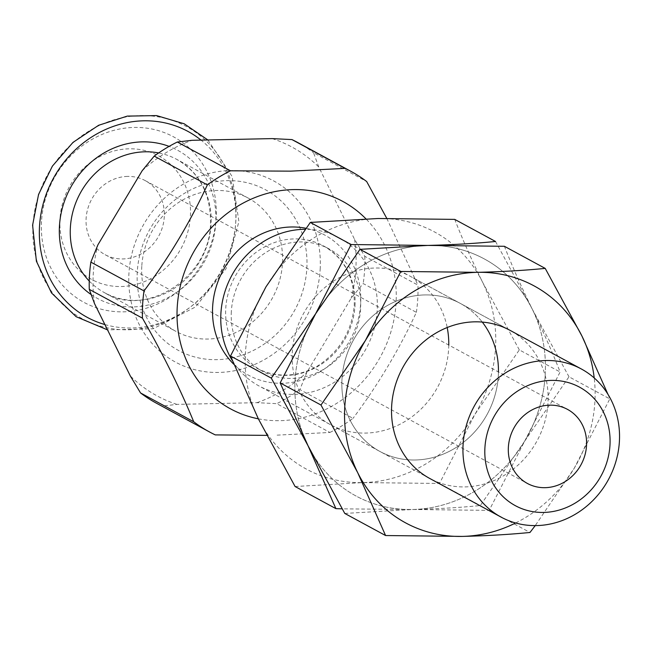 <?xml version="1.0" encoding="UTF-8"?>
<svg xmlns="http://www.w3.org/2000/svg" width="652" height="652" viewBox="0 0 652 652"><rect width="100%" height="100%" fill="white"/><g stroke="black" fill="none" stroke-linecap="round" stroke-linejoin="round"><path stroke-width="0.49" stroke-dasharray="3.26 2.44" d="M127.572 176.407A42.119 38.24 118.4 0 0 87.784 208.721A42.119 38.24 118.4 0 0 105.135 254.704A42.119 38.24 118.4 0 0 122.82 258.934A42.119 38.24 118.4 0 0 162.609 226.619A42.119 38.24 118.4 0 0 145.257 180.637A42.119 38.24 118.4 0 0 127.572 176.407M231.33 311.55A69.65 63.236 118.4 0 0 262.78 371.42A69.65 63.236 118.4 0 0 360.589 308.803A69.65 63.236 118.4 0 0 329.138 248.942A69.65 63.236 118.4 0 0 231.33 311.55M232.324 360.572A84.238 76.48 118.4 0 0 258.942 385.927A84.238 76.48 118.4 0 0 377.223 310.205A84.238 76.48 118.4 0 0 339.187 237.793A84.238 76.48 118.4 0 0 305.054 229.317M141.786 266.252A75.811 68.835 118.4 0 0 176.016 331.428A75.811 68.835 118.4 0 0 282.479 263.269A75.811 68.835 118.4 0 0 248.241 198.102A75.811 68.835 118.4 0 0 141.786 266.252M258.339 418.82A117.93 107.075 118.4 0 0 279.985 420.67A117.93 107.075 118.4 0 0 386.082 345.169A117.93 107.075 118.4 0 0 365.935 218.844M215.266 434.892L162.112 406.09L176.896 404.379L256.978 402.683L276.733 403.661L329.888 432.463L275.446 435.226M329.888 432.463A148.257 134.605 118.4 0 0 353.017 418.372L299.855 389.57L306.921 372.251L351.175 298.184L363.205 283.555L416.367 312.349C399.097 349.627 377.981 384.965 353.017 418.372M416.367 312.349A148.257 134.605 118.4 0 0 417.94 285.111L364.778 256.317L354.566 239.357L318.755 166.993L313.514 152.731L366.668 181.525M386.775 218.363L417.94 285.111M364.778 256.317A148.257 134.605 -61.6 0 1 363.205 283.555M354.566 239.357A141.517 128.485 -61.6 0 1 351.175 298.184M297.654 142.478A148.257 134.605 -61.6 0 1 313.514 152.731M272.202 138.607A141.517 128.485 -61.6 0 1 318.755 166.993M142.177 170.734A141.517 128.485 -61.6 0 1 192.12 140.302M94.532 303.62A141.517 128.485 -61.6 0 1 97.922 244.802M162.112 406.09A148.257 134.605 -61.6 0 1 156.415 403.197M176.896 404.379A141.517 128.485 -61.6 0 1 130.343 375.992M299.855 389.57A148.257 134.605 -61.6 0 1 276.733 403.661M256.978 402.683A141.517 128.485 118.4 0 0 306.921 372.251M265.975 286.823A134.785 122.364 118.4 0 0 245.413 353.197A134.785 122.364 118.4 0 0 258.363 418.861A134.785 122.364 118.4 0 0 362.862 482.586A134.785 122.364 118.4 0 0 474.974 414.273A134.785 122.364 118.4 0 0 482.586 282.226A134.785 122.364 118.4 0 0 378.087 218.501A134.785 122.364 118.4 0 0 265.975 286.823M545.211 374.802A134.785 122.364 118.4 0 0 532.26 309.138C543.149 331.314 552.431 352.267 560.117 371.99L524.648 441.184A134.785 122.364 118.4 0 0 545.211 374.802M448.772 345.063A84.238 76.48 -61.6 0 1 448.633 348.885A84.238 76.48 -61.6 0 1 330.352 424.615L380.026 451.526A84.238 76.48 -61.6 0 0 498.315 375.796A84.238 76.48 -61.6 0 0 498.446 371.974A84.238 76.48 -61.6 0 1 498.315 375.796A84.238 76.48 -61.6 0 1 380.026 451.526A84.238 76.48 -61.6 0 1 341.99 379.114A84.238 76.48 -61.6 0 1 460.279 303.392A84.238 76.48 -61.6 0 1 482.276 322.08A84.238 76.48 -61.6 0 0 460.279 303.392L509.954 330.303A84.238 76.48 -61.6 0 1 547.99 402.708A84.238 76.48 -61.6 0 1 429.701 478.438L258.942 385.927M330.352 424.615A84.238 76.48 -61.6 0 1 292.308 352.202A84.238 76.48 -61.6 0 1 410.597 276.481A84.238 76.48 -61.6 0 1 447.199 327.532M495.528 241.484L532.26 309.138A134.785 122.364 118.4 0 0 427.761 245.421A134.785 122.364 118.4 0 0 315.649 313.734A134.785 122.364 118.4 0 0 308.037 445.772A134.785 122.364 118.4 0 0 412.537 509.497A134.785 122.364 118.4 0 0 524.648 441.184L480.304 505.561C459.758 507.59 437.166 508.902 412.537 509.497L342.113 508.845M295.095 486.522L362.862 482.586L439.505 483.458L474.974 414.273L519.318 349.888L560.117 371.99M519.318 349.888L482.586 282.226C471.698 260.058 462.415 239.105 454.729 219.382M439.505 483.458L480.304 505.561M315.649 313.734A134.785 122.364 118.4 0 0 295.087 380.108A134.785 122.364 118.4 0 0 308.037 445.772A134.785 122.364 118.4 0 0 412.537 509.497A134.785 122.364 118.4 0 0 524.648 441.184A134.785 122.364 118.4 0 0 532.26 309.138A134.785 122.364 118.4 0 0 427.761 245.421A134.785 122.364 118.4 0 0 315.649 313.734M515.642 522.986A134.785 122.364 118.4 0 0 574.322 468.095A134.785 122.364 118.4 0 0 594.885 401.713A134.785 122.364 118.4 0 0 594.208 377.956M607.982 394.346L609.799 398.902L574.322 468.095L535.243 525.593M429.701 478.438L380.026 451.526A84.238 76.48 -61.6 0 1 341.99 379.114A84.238 76.48 -61.6 0 1 460.279 303.392L410.597 276.481M344.769 513.434L412.537 509.497L489.179 510.369L524.648 441.184L568.992 376.799L609.799 398.902M568.992 376.799L532.26 309.138C521.38 286.97 512.089 266.016 504.403 246.293M489.179 510.369L529.978 532.472M233.823 364.297A79.756 72.413 118.4 0 0 312.658 375.862A79.756 72.413 118.4 0 0 360.654 303.563A79.756 72.413 118.4 0 0 305.861 228.257M354.998 305.78A69.65 63.236 118.4 0 0 323.547 245.91A69.65 63.236 118.4 0 0 225.747 308.518A69.65 63.236 118.4 0 0 257.198 368.388A69.65 63.236 118.4 0 0 354.998 305.78M306.847 268.347A91.378 82.959 118.4 0 0 227.23 180.628A91.378 82.959 118.4 0 0 137.279 271.941A91.378 82.959 118.4 0 0 216.904 359.668A91.378 82.959 118.4 0 0 306.847 268.347M320.165 269.463A103.049 93.554 118.4 0 0 230.368 170.539A103.049 93.554 118.4 0 0 128.933 273.522A103.049 93.554 118.4 0 0 218.73 372.447A103.049 93.554 118.4 0 0 320.165 269.463M89.251 281.045A75.811 68.835 118.4 0 0 104.605 292.74A75.811 68.835 118.4 0 0 211.069 224.59A75.811 68.835 118.4 0 0 176.831 159.414A75.811 68.835 118.4 0 0 158.648 152.943M91.125 294.557A84.238 76.48 118.4 0 0 170.767 296.106A84.238 76.48 118.4 0 0 215.779 222.739A84.238 76.48 118.4 0 0 169.104 146.39M33.016 224.826A109.308 99.243 118.4 0 0 128.257 329.757A109.308 99.243 118.4 0 0 235.861 220.523A109.308 99.243 118.4 0 0 140.612 115.591A109.308 99.243 118.4 0 0 33.016 224.826M104.89 324.557A105.73 95.991 118.4 0 0 235.722 222.316A105.73 95.991 118.4 0 0 201.044 140.115M41.508 221.493A94.108 85.445 118.4 0 0 123.521 311.835A94.108 85.445 118.4 0 0 216.154 217.784A94.108 85.445 118.4 0 0 134.149 127.442A94.108 85.445 118.4 0 0 41.508 221.493M59.984 219.048A70.286 63.806 118.4 0 0 121.223 286.521A70.286 63.806 118.4 0 0 190.408 216.285A70.286 63.806 118.4 0 0 129.169 148.819A70.286 63.806 118.4 0 0 59.984 219.048M105.135 254.704L527.386 483.45M262.78 371.42L257.198 368.388C281.322 380.841 307.214 374.158 322.096 362.862C341.509 348.445 352.243 329.162 354.28 304.997C354.704 277.801 344.452 258.102 323.547 245.91L329.138 248.942M248.241 198.102L176.831 159.414C199.756 172.837 210.963 194.345 210.474 223.938C209.577 278.306 145.16 318.168 104.605 292.74L176.016 331.428M207.874 139.968L232.128 176.496L238.901 221.598L226.057 268.746L195.453 306.986L153.163 328.763L107.523 329.879M339.187 237.793L509.954 330.303M145.257 180.637L567.509 409.383"/><path stroke-width="0.98" d="M549.823 405.153A42.119 38.24 118.4 0 0 510.035 437.476A42.119 38.24 118.4 0 0 527.386 483.45A42.119 38.24 118.4 0 0 545.064 487.68A42.119 38.24 118.4 0 0 584.86 455.365A42.119 38.24 118.4 0 0 567.509 409.383A42.119 38.24 118.4 0 0 549.823 405.153M305.054 229.317A84.238 76.48 118.4 0 0 220.898 313.514A84.238 76.48 118.4 0 0 232.324 360.572M463.075 444.713A84.238 76.48 118.4 0 0 501.111 517.126A84.238 76.48 118.4 0 0 619.4 441.396A84.238 76.48 118.4 0 0 581.364 368.991A84.238 76.48 118.4 0 0 463.075 444.713M484.917 447.745A67.392 61.182 118.4 0 0 543.638 512.439A67.392 61.182 118.4 0 0 609.979 445.096A67.392 61.182 118.4 0 0 551.25 380.401A67.392 61.182 118.4 0 0 484.917 447.745M365.935 218.844A117.93 107.075 118.4 0 0 293.31 189.593A117.93 107.075 118.4 0 0 178.428 295.886A117.93 107.075 118.4 0 0 258.339 418.82M350.809 171.28A148.257 134.605 118.4 0 0 345.112 168.379L291.957 139.585A148.257 134.605 -61.6 0 1 297.654 142.478L350.809 171.28A148.257 134.605 118.4 0 1 366.668 181.525L386.775 218.363M291.957 139.585L272.202 138.607L192.12 140.302L177.336 142.014L230.498 170.808L290.67 171.15L345.112 168.379M266.758 435.373L215.266 434.892A148.257 134.605 118.4 0 1 209.569 431.991A148.257 134.605 118.4 0 1 193.709 421.746C180.457 389.374 163.375 354.843 142.446 318.16L89.283 289.358L94.532 303.62L130.343 375.992L140.555 392.952L193.709 421.746M97.922 244.802L90.856 262.12L144.019 290.922C168.852 257.744 189.968 222.405 207.369 184.899L154.214 156.105L142.177 170.734L97.922 244.802M230.498 170.808A148.257 134.605 118.4 0 0 207.369 184.899M144.019 290.922A148.257 134.605 118.4 0 0 142.446 318.16M154.214 156.105A148.257 134.605 -61.6 0 1 177.336 142.014M89.283 289.358A148.257 134.605 -61.6 0 1 90.856 262.12M209.569 431.991L156.415 403.197A148.257 134.605 -61.6 0 1 140.555 392.952M310.319 222.438L265.975 286.823L230.506 356.008L271.305 378.119L315.649 313.734L351.126 244.541L427.761 245.421C452.398 244.818 474.982 243.506 495.528 241.484L454.729 219.382L378.087 218.501L310.319 222.438L351.126 244.541M482.276 322.08A84.238 76.48 -61.6 0 1 498.446 371.974A84.238 76.48 -61.6 0 0 482.276 322.08M447.199 327.532A84.238 76.48 -61.6 0 1 448.772 345.063M230.506 356.008L258.363 418.861L295.095 486.522L335.894 508.625L308.037 445.772L271.305 378.119M342.113 508.845L335.894 508.625M594.208 377.956A134.785 122.364 118.4 0 0 581.943 336.049A134.785 122.364 118.4 0 0 477.443 272.332C502.073 271.729 524.664 270.425 545.211 268.396L504.403 246.293L427.761 245.421L359.994 249.349L315.649 313.734L280.181 382.92L320.98 405.031L365.332 340.646A134.785 122.364 118.4 0 0 357.712 472.684A134.785 122.364 118.4 0 0 462.211 536.409A134.785 122.364 118.4 0 0 515.642 522.986M545.211 268.396L581.943 336.049L607.982 394.346M501.111 517.126L429.701 478.438A84.238 76.48 -61.6 0 1 391.665 406.025A84.238 76.48 -61.6 0 1 509.954 330.303L581.364 368.991M477.443 272.332A134.785 122.364 118.4 0 0 365.332 340.646L400.801 271.46L477.443 272.332M535.243 525.593L529.978 532.472C509.432 534.501 486.848 535.814 462.211 536.409L385.577 535.536L357.712 472.684L320.98 405.031M280.181 382.92L308.037 445.772L344.769 513.434L385.577 535.536M359.994 249.349L400.801 271.46M305.861 228.257A79.756 72.413 118.4 0 0 212.642 306.701A79.756 72.413 118.4 0 0 233.823 364.297M158.648 152.943A75.811 68.835 118.4 0 0 70.375 227.572A75.811 68.835 118.4 0 0 89.251 281.045M169.104 146.39A84.238 76.48 118.4 0 0 59.454 226.057A84.238 76.48 118.4 0 0 91.125 294.557M201.044 140.115A105.73 95.991 118.4 0 0 98.957 132.747A105.73 95.991 118.4 0 0 39.511 226.48A105.73 95.991 118.4 0 0 104.89 324.557M107.523 329.879L76.129 316.693L51.492 292.919L36.398 261.224L32.6 225.176L38.549 194.483L52.38 166.13L72.967 142.421L98.631 125.282L127.279 116.105L156.578 115.591L184.174 123.766L207.874 139.968"/></g></svg>
